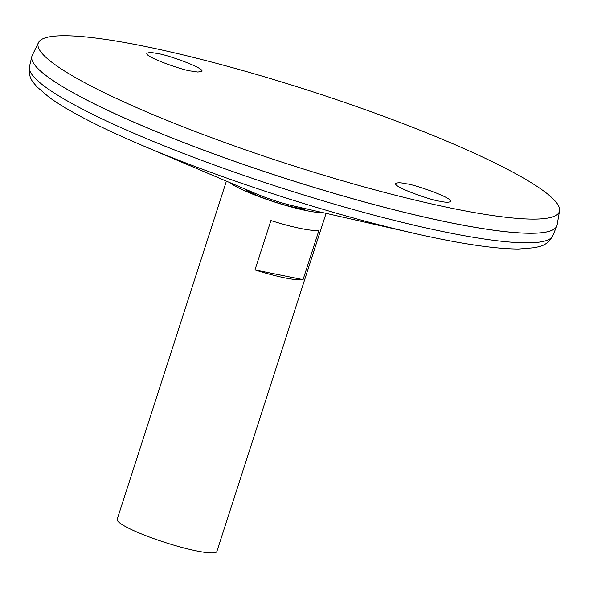 <?xml version="1.0" encoding="UTF-8"?>
<svg xmlns="http://www.w3.org/2000/svg" width="589" height="589" viewBox="0 0 589 589"><rect width="100%" height="100%" fill="white"/><g stroke="black" fill="none" stroke-linecap="round" stroke-linejoin="round"><path stroke-width="0.88" d="M229.496 182.472A52.252 7.289 17.9 0 0 230.262 183.046A52.252 7.289 17.9 0 0 236.947 187.059A52.252 7.289 17.9 0 0 248.19 192.301M301.877 209.647A52.252 7.289 17.9 0 0 321.83 212.629A52.252 7.289 17.9 0 0 322.787 212.6M229.401 182.428A52.377 7.311 17.9 0 0 248.153 192.286A52.377 7.311 17.9 0 0 301.914 209.655A52.377 7.311 17.9 0 0 322.89 212.622M226.397 181.154L117.174 519.307A52.377 7.311 17.9 0 0 164.765 542.359A52.377 7.311 17.9 0 0 216.855 551.503L326.078 213.351M318.98 230.27L303.041 279.628A52.377 7.311 -162.1 0 1 254.963 269.917L270.903 220.558A52.377 7.311 17.9 0 0 318.98 230.27M245.635 189.319A33.521 4.675 17.9 0 0 274.71 201.968A33.521 4.675 17.9 0 0 305.691 208.72M415.392 233.627C460.414 243.839 494.9 248.97 518.843 249.029L534.871 247.682L539.863 246.408C545.274 245.12 549.581 241.556 552.762 235.718A274.982 38.373 17.9 0 1 279.451 187.302A274.982 38.373 17.9 0 1 29.45 66.697C28.618 73.294 30.024 78.698 33.661 82.909L36.96 86.863L49.174 97.332C68.633 111.292 99.6 127.298 142.089 145.358L255.84 193.656A38.042 5.308 17.9 0 0 294.883 206.268L415.392 233.627A266.272 37.159 17.9 0 1 142.089 145.358A266.272 37.159 17.9 0 1 129.359 139.851M31.946 56.117A275.843 38.491 17.9 0 0 31.821 56.566A275.843 38.491 17.9 0 0 282.602 177.547A275.843 38.491 17.9 0 0 556.767 226.117A275.843 38.491 17.9 0 0 556.929 225.683M32.918 62.132A275.807 38.484 17.9 0 0 282.602 177.539A275.807 38.484 17.9 0 0 552.622 229.99M38.491 42.555L32.24 55.395A275.843 38.491 17.9 0 0 282.61 177.51A275.843 38.491 17.9 0 0 557.113 224.924L559.55 210.855A273.833 38.211 17.9 0 0 508.27 169.735A273.833 38.211 17.9 0 0 225.013 65.629A273.833 38.211 17.9 0 0 38.491 42.555A273.833 38.211 17.9 0 0 287.042 163.786A273.833 38.211 17.9 0 0 559.55 210.855M439.725 201.188C433.364 200.915 394.107 187.552 395.587 183.613C397.177 182.45 400.837 182.524 406.572 183.834C412.933 184.107 452.197 197.462 450.71 201.409C449.127 202.564 445.461 202.491 439.725 201.188M157.845 53.665C164.302 53.908 204.42 67.691 201.953 71.357L197.816 72.042L191.005 71.019C184.548 70.776 144.43 56.993 146.897 53.334C148.678 52.303 152.323 52.414 157.845 53.665M303.041 279.628L254.963 269.917M245.238 189.15A56.213 56.213 0 0 0 247.616 192.058M302.488 209.78A56.213 56.213 0 0 0 306.118 208.815M552.762 235.718L556.767 226.117M29.45 66.697L31.821 56.566"/></g></svg>
